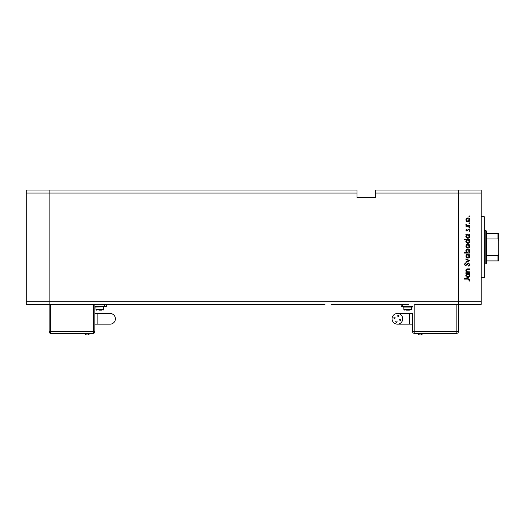 <?xml version="1.0" encoding="UTF-8"?>
<svg xmlns="http://www.w3.org/2000/svg" width="525" height="525" viewBox="0 0 525 525"><rect width="100%" height="100%" fill="white"/><g stroke="black" fill="none" stroke-linecap="round" stroke-linejoin="round"><path stroke-width="0.79" d="M324.968 304.336L49.114 304.336L49.114 190.024L357 190.024L357 193.075L49.114 193.075L49.114 190.024L26.25 190.024L26.25 304.336L49.114 304.336L49.114 193.075L26.25 193.075M357 193.075L357 197.643L375.29 197.643L375.29 193.075L458.358 193.075L458.358 190.024L458.358 193.075L481.222 193.075L481.222 301.291L458.358 301.291L458.358 193.075L458.358 304.336L458.358 301.291L26.25 301.291M408.798 304.336L331.111 304.336M481.222 193.075L481.222 190.024L375.29 190.024L375.29 193.075M481.222 301.291L481.222 304.336L414.94 304.336M481.222 216.7L484.273 216.7L484.273 277.666L481.222 277.666M469.79 271.832L469.79 272.311L465.892 272.311L465.892 271.832L466.594 271.832L465.826 270.349C465.997 269.279 466.653 268.793 467.801 268.892L469.79 268.892L469.79 269.371L467.073 269.43L466.305 270.434L467.335 271.76L469.79 271.832M468.484 263.012L469.928 264.534L468.759 266.155L468.49 265.702L469.383 264.534L468.477 263.491L465.563 265.814L464.317 264.502L465.222 263.077L465.55 263.511L464.868 264.554L465.544 265.335L468.484 263.012M469.79 260.617L465.892 262.461L465.892 261.942L468.733 260.649L465.892 259.357L465.892 258.838L469.79 260.617M467.854 258.083L466.469 257.552L465.826 256.069L466.462 254.586L467.854 254.048C469.087 254.166 469.757 254.835 469.862 256.069C469.757 257.296 469.087 257.972 467.854 258.083M467.854 248.168L466.469 247.636L465.826 246.146L466.462 244.67L467.854 244.132C469.087 244.25 469.757 244.919 469.862 246.146C469.757 247.38 469.087 248.056 467.854 248.168M466.613 234.629L465.892 234.629L465.892 234.15L469.79 234.15L469.79 234.629L469.114 234.629L469.862 236.217C469.744 237.457 469.068 238.133 467.827 238.252C466.6 238.127 465.931 237.444 465.826 236.204L466.613 234.629M469.862 216.398L469.416 216.845L468.969 216.398L469.416 215.952L469.862 216.398M467.854 221.904L466.469 221.373L465.826 219.883L466.462 218.407L467.854 217.868C469.087 217.987 469.757 218.656 469.862 219.883C469.757 221.117 469.087 221.793 467.854 221.904M469.862 223.309L469.416 223.755L468.969 223.309L469.416 222.863L469.862 223.309M469.79 225.737L469.79 226.216L465.892 226.216L465.892 225.737L466.462 225.737L465.826 224.785L465.957 224.365L466.371 224.628L467.145 225.652L469.79 225.737M469.862 227.614L469.416 228.06L468.969 227.614L469.416 227.174L469.862 227.614M466.843 231.138L465.826 230.153L466.377 229.156L466.712 229.477L466.305 230.153L466.83 230.659L468.733 229.084L469.862 230.232L469.33 231.341L468.969 231.026L469.383 230.252L468.753 229.563L466.843 231.138M466.646 239.689L464.317 239.689L464.317 239.21L469.79 239.21L469.79 239.689L469.114 239.689L469.862 241.283C469.744 242.517 469.068 243.2 467.827 243.311C466.6 243.187 465.931 242.504 465.826 241.264L466.646 239.689M469.068 252.617L469.79 252.617L469.79 253.096L464.317 253.096L464.317 252.617L466.6 252.617L465.826 251.022C465.938 249.782 466.613 249.106 467.847 248.988C469.081 249.119 469.75 249.802 469.862 251.042L469.068 252.617M466.613 273.886L465.892 273.886L465.892 273.407L469.79 273.407L469.79 273.886L469.114 273.886L469.862 275.474C469.744 276.714 469.068 277.397 467.827 277.508C466.6 277.384 465.931 276.701 465.826 275.461L466.613 273.886M469.383 279.818L468.005 279.083L464.454 279.083L464.454 278.604L468.057 278.604L469.928 279.845L469.311 281.137L468.904 280.855L469.383 279.818M467.854 218.348L466.305 219.89L467.854 221.425L469.383 219.89L467.854 218.348M467.847 234.629L466.305 236.198L467.834 237.773L469.383 236.204L467.847 234.629M467.847 239.689L466.305 241.257L467.834 242.832L469.383 241.264L467.847 239.689M467.854 244.611L466.305 246.153L467.854 247.688L469.383 246.153L467.854 244.611M467.834 252.617L469.383 251.042L467.847 249.467L466.305 251.035L467.834 252.617M467.854 254.527L466.305 256.069L467.854 257.604L469.383 256.069L467.854 254.527M467.847 273.886L466.305 275.454L467.834 277.029L469.383 275.461L467.847 273.886M94.841 313.484L110.079 313.484A5.335 5.335 0 0 1 115.415 318.819A5.335 5.335 0 0 1 110.079 324.155L94.841 324.155M84.787 333.454A2.697 2.697 0 0 0 89.65 333.454M104.363 306.777L95.222 307.086L104.363 306.777M101.555 310.131L99.789 310.131L101.555 310.131M94.841 304.336L94.841 331.774L93.312 331.774L93.312 304.336M50.636 304.336L50.636 331.774L49.114 331.774L49.114 304.336M94.841 306.626L106.273 306.626L106.273 304.336M99.789 310.131L98.91 310.131M49.114 331.774A1.522 1.522 0 0 0 50.636 333.296A1.522 1.522 0 0 1 49.114 331.774A1.522 1.522 0 0 0 50.636 333.296L93.312 333.296A1.522 1.522 0 0 0 94.841 331.774A1.522 1.522 0 0 1 93.312 333.296L93.312 331.774L50.636 331.774L50.636 333.454L93.312 333.296M422.684 333.454A2.697 2.697 0 0 1 417.821 333.454M395.784 321.713A0.65 0.65 0 0 0 396.428 322.357A0.65 0.65 0 0 0 397.077 321.713A0.65 0.65 0 0 0 396.428 321.064A0.65 0.65 0 0 0 395.784 321.713M399.637 319.777A0.65 0.65 0 0 0 400.286 320.427A0.65 0.65 0 0 0 400.929 319.777A0.65 0.65 0 0 0 400.286 319.134A0.65 0.65 0 0 0 399.637 319.777M397.707 315.925A0.65 0.65 0 0 0 398.35 316.575A0.65 0.65 0 0 0 399 315.925A0.65 0.65 0 0 0 398.35 315.276A0.65 0.65 0 0 0 397.707 315.925M393.848 317.861A0.65 0.65 0 0 0 394.498 318.504A0.65 0.65 0 0 0 395.148 317.861A0.65 0.65 0 0 0 394.498 317.212A0.65 0.65 0 0 0 393.848 317.861M397.392 313.484A5.335 5.335 0 0 0 392.057 318.819A5.335 5.335 0 0 0 397.392 324.155A5.335 5.335 0 0 0 402.727 318.819A5.335 5.335 0 0 0 397.392 313.484L412.63 313.484L412.63 331.774L412.63 313.484M409.585 313.484L409.585 324.155L412.63 324.155M407.682 306.777L403.108 307.086L412.25 307.086L407.682 306.777M409.441 310.131L405.917 310.131M458.358 304.336L458.358 331.774A1.522 1.522 0 0 1 456.835 333.296L414.159 333.296A1.522 1.522 0 0 1 412.63 331.774A1.522 1.522 0 0 0 414.159 333.296L414.159 331.774L456.835 331.774L456.835 304.336M401.198 304.336L401.198 306.626L412.63 306.626M414.159 304.336L414.159 331.774L412.63 331.774A1.522 1.522 0 0 0 414.159 333.296L456.835 333.454L456.835 331.774L458.358 331.774M485.796 230.416L486.557 231.177L486.557 263.189L485.796 263.95L485.796 230.416L484.273 230.416M498.75 233.461L497.989 233.461L498.75 233.461L498.75 260.899L497.989 260.899L498.75 260.899M498.75 240.535L497.989 238.941L497.989 233.461L486.557 233.461M486.557 238.941L497.989 238.941M486.557 255.426L497.989 255.426L498.75 253.824M486.557 260.899L497.989 260.899L497.989 255.426M97.886 313.484L97.886 324.155M110.079 313.484A5.335 5.335 0 0 1 115.415 318.819M103.602 307.086L103.602 309.671L95.983 309.671L96.436 310.131M104.744 306.626L104.744 304.336M411.488 307.086L411.488 309.671L403.869 309.671L404.329 310.131M402.727 306.626L402.727 304.336M103.602 309.671L103.143 310.131M95.983 307.086L95.983 309.671M409.585 324.155L397.392 324.155M403.869 307.086L403.869 309.671M411.488 309.671L411.036 310.131M485.796 263.95L484.273 263.95"/></g></svg>

